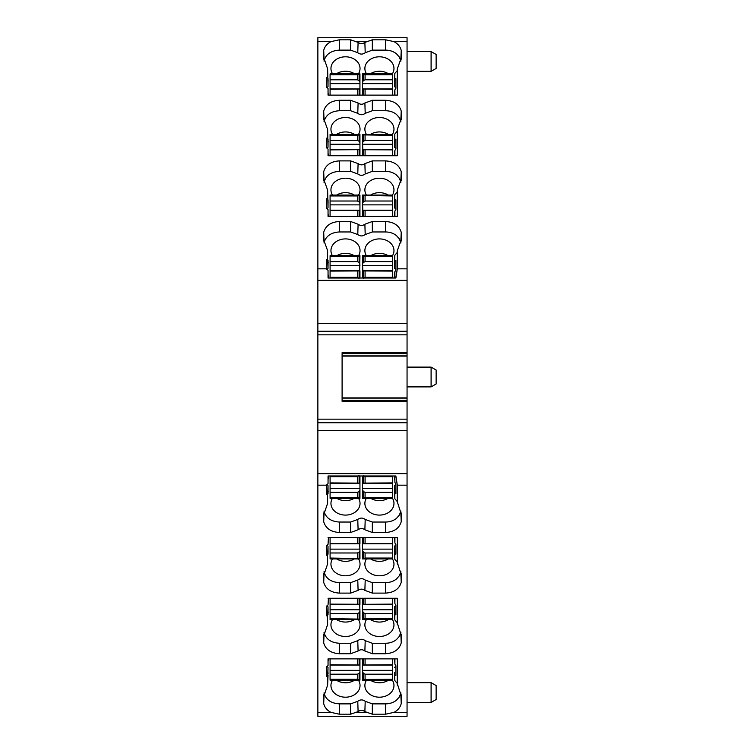 <?xml version="1.0" encoding="UTF-8"?>
<svg xmlns="http://www.w3.org/2000/svg" width="754" height="754" viewBox="0 0 754 754"><rect width="100%" height="100%" fill="white"/><g stroke="black" fill="none" stroke-linecap="round" stroke-linejoin="round"><path stroke-width="1.13" d="M436.132 685.565L431.099 682.662L436.132 685.565L436.132 699.533L431.099 702.436L431.099 682.662L407.056 682.662M431.099 702.436L407.056 702.436M394.455 672.493L394.813 680.551L394.455 672.493M396.51 700.155L399.318 696.988L396.51 700.155C393.494 702.577 389.856 703.812 385.605 703.868L385.605 714.189L393.927 712.389L407.056 712.389L407.056 716.3L317.868 716.3L317.868 712.389L330.987 712.389C326.991 710.259 324.559 707.299 323.692 703.51L323.315 697.742L327.622 685.141L327.585 677.149L326.586 676.329L326.586 666.762L328.047 665.565L328.047 658.864L397.349 658.864L397.235 683.36L394.813 680.551M407.056 712.389L407.056 485.18L397.311 485.18L397.235 501.533L394.813 498.724L394.832 493.634L395.907 493.521L395.907 483.927L394.889 482.353L394.917 475.991M394.785 475.991L394.889 482.353M394.088 475.991L394.785 479.93M394.832 493.634L394.474 485.585L395.907 484.407M394.813 498.724L394.474 485.585M324.022 511.042L324.116 511.523C326.02 518.007 331.091 521.514 339.319 522.041L350.648 522.041L357.773 519.431C360.252 517.64 362.731 517.64 365.2 519.431L372.325 522.041L385.605 522.041C389.856 521.985 393.494 520.75 396.51 518.328L399.318 515.161L400.892 511.042M396.51 518.328L399.318 515.161M328.047 491.872L328.018 485.585L326.906 484.671M328.047 490.892L328.178 491.372M328.037 614.736L328.018 606.8L326.916 605.886M328.047 612.107L328.178 612.587M324.022 632.267L324.116 632.738C326.02 639.222 331.091 642.728 339.319 643.266L350.648 643.266L350.648 653.718L339.319 653.718C330.855 653.171 325.643 649.562 323.692 642.898L323.315 637.139L327.622 624.538L327.585 616.546L326.586 615.726L326.586 606.15L328.047 604.962L328.424 598.261M394.276 598.261L394.785 601.145L394.785 598.261M328.047 598.261L397.349 598.261L397.235 622.757L394.813 619.939L394.832 614.859L395.907 614.746L395.907 605.142L394.889 603.568L394.917 598.261M394.889 603.568L394.785 601.145M394.832 614.859L394.474 606.8L395.907 605.622M394.813 619.939L394.474 606.8M350.648 643.266L357.773 640.655C360.252 638.855 362.731 638.855 365.2 640.655L372.325 643.266L385.605 643.266C389.856 643.2 393.494 641.965 396.51 639.552L399.318 636.385L400.892 632.267M396.51 639.552L399.318 636.385M328.037 554.133L328.018 546.188L326.916 545.283M328.047 551.494L328.178 551.975M324.022 571.655L324.116 572.126C326.02 578.61 331.091 582.116 339.319 582.654L350.648 582.654L350.648 593.106L339.319 593.106C330.855 592.559 325.643 588.949 323.692 582.286L323.315 576.527L327.622 563.926L327.585 555.934L326.586 555.114L326.586 545.547L328.047 544.35L328.424 537.649M394.276 537.649L394.785 540.533L394.785 537.649M328.047 537.649L397.349 537.649L397.235 562.145L394.813 559.327L394.832 554.247L395.907 554.133L395.907 544.529L394.889 542.965L394.917 537.649M394.889 542.965L394.785 540.533M394.832 554.247L394.474 546.188L395.907 545.01M394.813 559.327L394.474 546.188M350.648 582.654L357.773 580.043C360.252 578.243 362.731 578.243 365.2 580.043L372.325 582.654L385.605 582.654C389.856 582.597 393.494 581.353 396.51 578.94L399.318 575.773L400.892 571.655M396.51 578.94L399.318 575.773M350.648 703.868L350.648 714.189L358.093 711.597C360.355 709.957 362.617 709.957 364.879 711.597L365.2 701.258C362.731 699.467 360.252 699.467 357.773 701.258L350.648 703.868L339.319 703.868C331.091 703.341 326.02 699.825 324.116 693.35L324.022 692.869M324.022 61.131L324.116 60.65C326.02 54.175 331.091 50.659 339.319 50.132L350.648 50.132L357.773 52.742C360.252 54.533 362.731 54.533 365.2 52.742L372.325 50.132L372.325 39.811L364.879 42.403L365.2 52.742M350.648 50.132L350.648 39.811L358.093 42.403C360.355 44.043 362.617 44.043 364.879 42.403M328.047 262.128L328.018 268.415L326.906 269.329M328.047 263.108L328.178 262.628M324.022 242.958L324.116 242.477C326.02 235.993 331.091 232.486 339.319 231.959L350.648 231.959L357.773 234.569C360.252 236.36 362.731 236.36 365.2 234.569L372.325 231.959L385.605 231.959C389.856 232.015 393.494 233.25 396.51 235.672L399.318 238.839L400.892 242.958M396.51 235.672L399.318 238.839M401.58 238.877L397.292 250.686L397.235 252.467L394.813 255.276L394.474 268.415L394.813 255.276M395.907 269.593L394.474 268.415M394.088 278.009L394.889 271.647L395.907 270.073L395.907 260.479L394.832 260.366M372.325 50.132L385.605 50.132C389.856 50.188 393.494 51.423 396.51 53.845L399.318 57.012L400.892 61.131M396.51 53.845L399.318 57.012M401.58 57.05L397.292 68.859L397.235 70.64L394.813 73.449L394.474 86.597L394.813 73.449M395.907 87.766L394.474 86.597M394.276 95.136L394.889 89.82L395.907 88.246L395.907 78.652L394.832 78.539M394.785 95.136L394.785 92.242M394.889 89.82L394.917 95.136M328.424 95.136L328.047 92.553L328.047 95.136L397.349 95.136L397.301 70.329M328.037 78.652L328.018 86.597L326.916 87.502M328.047 81.281L328.178 80.801M324.022 121.733L324.116 121.262C326.02 114.778 331.091 111.272 339.319 110.734L350.648 110.734L357.773 113.345C360.252 115.145 362.731 115.145 365.2 113.345L372.325 110.734L385.605 110.734C389.856 110.8 393.494 112.035 396.51 114.448L399.318 117.615L400.892 121.733M396.51 114.448L399.318 117.615M401.58 117.652L397.292 129.462L397.235 131.243L394.813 134.061L394.474 147.2L394.813 134.061M395.907 148.378L394.474 147.2M394.276 155.739L394.889 150.432L395.907 148.858L395.907 139.254L394.832 139.141M394.785 155.739L394.785 152.855M394.889 150.432L394.917 155.739M328.424 155.739L328.047 153.166L328.047 155.739L397.349 155.739L397.301 130.942M328.037 139.264L328.018 147.2L326.916 148.114M328.047 141.893L328.178 141.413M324.022 182.345L324.116 181.874C326.02 175.39 331.091 171.884 339.319 171.347L350.648 171.347L357.773 173.957C360.252 175.757 362.731 175.757 365.2 173.957L372.325 171.347L385.605 171.347C389.856 171.403 393.494 172.647 396.51 175.06L399.318 178.227L400.892 182.345M396.51 175.06L399.318 178.227M401.58 178.264L397.292 190.074L397.235 191.855L394.813 194.673L394.474 207.812L394.813 194.673M395.907 208.99L394.474 207.812M394.276 216.351L394.889 211.035L395.907 209.471L395.907 199.867L394.832 199.753M394.785 216.351L394.785 213.467M394.889 211.035L394.917 216.351M328.424 216.351L328.047 213.768L328.047 216.351L397.349 216.351L397.301 191.554M328.037 199.867L328.018 207.812L326.916 208.717M328.047 202.506L328.178 202.025M394.785 278.009L394.785 274.07M394.889 271.647L394.917 278.009M328.584 278.009L328.047 274.381L328.047 278.009L328.047 270.29L326.586 269.065L326.586 259.489L327.585 258.679L328.018 268.415M436.132 54.467L436.132 68.435L431.099 71.338L431.099 51.564L436.132 54.467M436.132 370.016L436.132 383.984L431.099 386.887L431.099 367.113L436.132 370.016M328.047 658.864L328.047 661.447L328.424 658.864M328.584 475.991L328.047 479.619L328.047 475.991L328.047 483.71L326.586 484.935L326.586 494.511L327.585 495.321L328.018 485.585M397.311 485.18L395.888 475.991L328.047 475.991M323.334 696.95L323.381 696.187M328.037 675.348L327.622 685.282L328.018 667.403L326.916 666.498M327.585 677.149L328.018 667.403M326.586 666.762L326.586 676.329M394.832 675.461L395.907 675.348L395.907 665.754L394.889 664.18L394.917 658.864M401.58 696.95L397.301 683.671M397.301 685.282L397.217 683.312L397.301 685.282M401.533 696.187L401.232 703.51C400.355 707.299 397.923 710.259 393.927 712.389M399.318 696.988L400.892 692.869M401.58 515.123L397.301 501.844M401.533 514.36L401.232 521.683C399.271 528.347 394.069 531.947 385.605 532.503L372.325 532.503L364.879 529.77C362.617 528.13 360.355 528.13 358.093 529.77L357.773 519.431M350.648 522.041L350.648 532.503L358.093 529.77M350.648 532.503L339.319 532.503C330.855 531.947 325.643 528.347 323.692 521.683L323.315 515.915L327.622 503.314L327.585 495.321M323.334 515.123L323.381 514.36M328.037 493.521L328.047 491.862M323.334 636.348L323.381 635.575M327.585 616.546L328.018 606.8M326.586 606.15L326.586 615.726M401.58 636.348L397.301 623.058M397.301 624.68L397.217 622.71L397.301 624.68M401.533 635.575L401.232 642.898C399.271 649.562 394.069 653.171 385.605 653.718L372.325 653.718L364.879 650.985C362.617 649.345 360.355 649.345 358.093 650.985L357.773 640.655M350.648 653.718L358.093 650.985M323.334 575.736L323.381 574.972M327.585 555.934L328.018 546.188M326.586 545.547L326.586 555.114M401.58 575.736L397.301 562.446M397.301 564.067L397.217 562.098L397.301 564.067M401.533 574.972L401.232 582.286C399.271 588.949 394.069 592.559 385.605 593.106L372.325 593.106L364.879 590.382C362.617 588.742 360.355 588.742 358.093 590.382L357.773 580.043M350.648 593.106L358.093 590.382M385.605 714.189L372.325 714.189L364.879 711.597M385.605 703.868L372.325 703.868L365.2 701.258M350.648 714.189L339.319 714.189L330.987 712.389M350.648 39.811L339.319 39.811L330.987 41.611C326.991 43.741 324.559 46.701 323.692 50.49L323.315 56.258L327.622 68.859L328.018 86.597M385.605 50.132L385.605 39.811L372.325 39.811M328.037 260.479L328.047 262.138M323.334 238.877L327.622 250.686L327.585 258.679M350.648 231.959L350.648 221.497L339.319 221.497C330.855 222.053 325.643 225.653 323.692 232.317L323.381 239.64M350.648 221.497L358.093 224.23C360.355 225.87 362.617 225.87 364.879 224.23L365.2 234.569M385.605 231.959L385.605 221.497L372.325 221.497L364.879 224.23M385.605 221.497C394.069 222.053 399.271 225.653 401.232 232.317L401.533 239.64M328.047 278.009L395.888 278.009L397.311 268.82L397.301 252.156M385.605 39.811L393.927 41.611C397.923 43.741 400.355 46.701 401.232 50.49L401.533 57.813M397.301 68.718L397.217 70.688L397.301 68.718M326.586 87.238L326.586 77.671L326.586 87.238L328.047 88.435L328.047 95.136M327.585 76.851L326.586 77.671M323.334 57.05L323.381 57.813M350.648 110.734L350.648 100.282L358.093 103.015C360.355 104.655 362.617 104.655 364.879 103.015L365.2 113.345M385.605 110.734L385.605 100.282L372.325 100.282L364.879 103.015M385.605 100.282C394.069 100.829 399.271 104.438 401.232 111.102L401.533 118.425M397.301 129.32L397.217 131.29L397.301 129.32M326.586 147.85L326.586 138.274L326.586 147.85L328.047 149.038L328.047 155.739M323.334 117.652L327.622 129.462L328.018 147.2M327.585 137.454L326.586 138.274M350.648 100.282L339.319 100.282C330.855 100.829 325.643 104.438 323.692 111.102L323.381 118.425M350.648 171.347L350.648 160.894L358.093 163.618C360.355 165.258 362.617 165.258 364.879 163.618L365.2 173.957M385.605 171.347L385.605 160.894L372.325 160.894L364.879 163.618M385.605 160.894C394.069 161.441 399.271 165.051 401.232 171.714L401.533 179.028M397.301 189.933L397.217 191.902L397.301 189.933M326.586 208.453L326.586 198.886L326.586 208.453L328.047 209.65L328.047 216.351M323.334 178.264L327.622 190.074L328.018 207.812M327.585 198.066L326.586 198.886M350.648 160.894L339.319 160.894C330.855 161.441 325.643 165.051 323.692 171.714L323.381 179.028M342.099 398.084L407.056 398.084L407.056 401.307L342.099 401.307L342.099 352.693L407.056 352.693L407.056 353.617L342.099 353.617M328.178 673.199L328.047 672.719M394.276 658.864L394.785 661.758L394.785 658.864M394.889 664.18L394.785 661.758M407.056 485.18L407.056 429.28M317.868 331.26L317.868 334.833L407.056 334.833L407.056 331.26L317.868 331.26L317.868 37.7L407.056 37.7L407.056 324.72M407.056 51.564L431.099 51.564M407.056 71.338L431.099 71.338M395.907 666.234L394.474 667.403M342.099 355.916L407.056 355.916L407.056 398.084M407.056 355.916L407.056 353.617M407.056 367.113L431.099 367.113M407.056 386.887L431.099 386.887M317.868 712.389L317.868 334.833M407.056 334.833L407.056 352.693M407.056 401.307L407.056 419.167L317.868 419.167M317.868 323.475L407.056 323.475L407.056 331.26M407.056 419.167L407.056 430.525L317.868 430.525M332.589 680.155A14.543 11.678 180 0 0 330.949 685.537A14.543 11.678 180 0 0 345.492 697.205A14.543 11.678 180 0 0 360.035 685.537A14.543 11.678 180 0 0 358.404 680.155M366.519 680.155A14.543 11.678 180 0 0 364.879 685.537A14.543 11.678 180 0 0 379.422 697.205A14.543 11.678 180 0 0 393.965 685.537A14.543 11.678 180 0 0 392.334 680.155M366.397 558.94A14.543 11.678 180 0 0 364.879 564.124A14.543 11.678 180 0 0 379.422 575.792A14.543 11.678 180 0 0 393.965 564.124A14.543 11.678 180 0 0 392.41 558.874M332.467 558.94A14.543 11.678 180 0 0 330.949 564.124A14.543 11.678 180 0 0 345.492 575.792A14.543 11.678 180 0 0 360.035 564.124A14.543 11.678 180 0 0 358.527 558.94M366.453 619.552A14.543 11.678 180 0 0 364.879 624.83A14.543 11.678 180 0 0 379.422 636.499A14.543 11.678 180 0 0 393.965 624.83A14.543 11.678 180 0 0 392.391 619.552L362.551 619.552L363.4 618.874L363.4 612.738L365.077 613.586L392.41 613.586L392.41 609.741L362.551 609.741L362.551 619.326M332.523 619.552A14.543 11.678 180 0 0 330.949 624.83A14.543 11.678 180 0 0 345.492 636.499A14.543 11.678 180 0 0 360.035 624.83A14.543 11.678 180 0 0 358.461 619.552M366.331 498.328A14.543 11.678 180 0 0 364.879 503.418A14.543 11.678 180 0 0 379.422 515.095A14.543 11.678 180 0 0 393.965 503.418A14.543 11.678 180 0 0 392.41 498.168M332.401 498.328A14.543 11.678 180 0 0 330.949 503.418A14.543 11.678 180 0 0 345.492 515.095A14.543 11.678 180 0 0 360.035 503.418A14.543 11.678 180 0 0 358.584 498.328M370.421 619.552A14.543 11.678 180 0 0 388.423 619.552M336.812 498.328A14.543 11.678 180 0 0 354.173 498.328M370.582 558.94A14.543 11.678 180 0 0 388.263 558.94M336.341 680.155A14.543 11.678 180 0 0 354.644 680.155M336.491 619.552A14.543 11.678 180 0 0 354.493 619.552M370.271 680.155A14.543 11.678 180 0 0 388.574 680.155M336.652 558.94A14.543 11.678 180 0 0 354.333 558.94M370.742 498.328A14.543 11.678 180 0 0 388.103 498.328M392.41 255.832A14.543 11.678 0 0 0 393.965 250.582A14.543 11.678 0 0 0 379.422 238.905A14.543 11.678 0 0 0 364.879 250.582A14.543 11.678 0 0 0 366.331 255.672M358.584 255.672A14.543 11.678 0 0 0 360.035 250.582A14.543 11.678 0 0 0 345.492 238.905A14.543 11.678 0 0 0 330.949 250.582A14.543 11.678 0 0 0 332.401 255.672M392.41 195.126A14.543 11.678 0 0 0 393.965 189.876A14.543 11.678 0 0 0 379.422 178.208A14.543 11.678 0 0 0 364.879 189.876A14.543 11.678 0 0 0 366.397 195.06M358.527 195.06A14.543 11.678 0 0 0 360.035 189.876A14.543 11.678 0 0 0 345.492 178.208A14.543 11.678 0 0 0 330.949 189.876A14.543 11.678 0 0 0 332.467 195.06M392.41 155.739L392.41 134.448A14.543 11.678 0 0 0 393.965 129.17A14.543 11.678 0 0 0 379.422 117.501A14.543 11.678 0 0 0 364.879 129.17A14.543 11.678 0 0 0 366.453 134.448M358.461 134.448A14.543 11.678 0 0 0 360.035 129.17A14.543 11.678 0 0 0 345.492 117.501A14.543 11.678 0 0 0 330.949 129.17A14.543 11.678 0 0 0 332.523 134.448M392.334 73.845A14.543 11.678 0 0 0 393.965 68.463A14.543 11.678 0 0 0 379.422 56.795A14.543 11.678 0 0 0 364.879 68.463A14.543 11.678 0 0 0 366.519 73.845M358.404 73.845A14.543 11.678 0 0 0 360.035 68.463A14.543 11.678 0 0 0 345.492 56.795A14.543 11.678 0 0 0 330.949 68.463A14.543 11.678 0 0 0 332.589 73.845M388.423 134.448A14.543 11.678 0 0 0 370.421 134.448M354.644 73.845A14.543 11.678 0 0 0 336.341 73.845M388.263 195.06A14.543 11.678 0 0 0 370.582 195.06M388.103 255.672A14.543 11.678 0 0 0 370.742 255.672M354.493 134.448A14.543 11.678 0 0 0 336.491 134.448M354.173 255.672A14.543 11.678 0 0 0 336.812 255.672M354.333 195.06A14.543 11.678 0 0 0 336.652 195.06M388.574 73.845A14.543 11.678 0 0 0 370.271 73.845M330.082 216.351L330.082 195.06L359.941 195.06L359.941 216.351M330.082 210.479L359.941 210.281M330.082 195.965L357.415 195.965L359.941 195.277M330.082 201.016L357.415 201.016L359.102 201.874L359.941 203.618M330.082 204.871L359.941 204.871M330.082 210.178L359.941 210.178M330.082 155.739L330.082 149.876L359.941 149.669L359.941 134.448L330.082 134.448L330.082 140.414L357.415 140.414L359.102 141.262L359.941 143.006M359.941 155.739L359.941 149.669M330.082 149.876L330.082 140.414M330.082 135.352L357.415 135.352L359.941 134.674M330.082 149.575L359.941 149.575M330.082 144.259L359.941 144.259M330.082 95.136L330.082 73.845L359.941 73.845L359.941 95.136M330.082 89.264L359.941 89.057M330.082 74.75L357.415 74.75L359.941 74.062M330.082 79.801L357.415 79.801L359.102 80.659L359.941 82.393M330.082 83.647L359.941 83.647M330.082 88.963L359.941 88.963M392.41 475.991L392.41 482.909L362.551 483.116L362.551 498.328L392.41 498.328L392.41 492.371L365.077 492.371L363.4 491.514L362.551 489.78M362.551 475.991L362.551 483.116M365.077 482.909L365.077 476.66L363.447 475.416M392.41 482.909L392.41 492.371M392.41 497.423L365.077 497.423L362.551 498.111M392.41 483.21L362.551 483.21M392.41 488.526L362.551 488.526M392.41 537.649L392.41 558.94L362.551 558.94L362.551 537.649M392.41 543.521L362.551 543.719M392.41 558.035L365.077 558.035L362.551 558.723M392.41 552.984L365.077 552.984L363.4 552.126L362.551 550.382M392.41 549.129L362.551 549.129M392.41 543.822L362.551 543.822M392.41 609.741L392.41 598.261M392.41 619.552L392.41 613.586M392.41 618.648L363.4 618.874M362.551 598.261L362.551 609.741M392.41 604.124L362.551 604.331M362.551 610.994L363.4 612.738M392.41 604.425L362.551 604.425M392.41 658.864L392.41 664.736L362.551 664.943L362.551 680.155L392.41 680.155L392.41 674.199L365.077 674.199L363.4 673.341L363.4 679.477L362.551 679.938M362.551 658.864L362.551 664.943M392.41 664.736L392.41 674.199M363.4 673.341L362.551 671.607M392.41 679.25L363.4 679.477M392.41 670.353L362.551 670.353M392.41 665.037L362.551 665.037M392.41 216.351L392.41 195.06L362.551 195.06L362.551 203.618L362.551 195.277M392.41 195.965L362.815 195.503M392.41 201.016L365.077 201.016L363.4 201.874L363.4 195.738M392.41 210.479L362.815 210.347L362.551 203.618M362.551 216.351L362.551 210.281M362.815 202.76L363.4 201.874M392.41 210.178L362.551 210.178M392.41 204.871L362.551 204.871M392.41 134.448L362.551 134.448L362.551 143.006L362.551 134.674M392.41 135.352L362.815 134.9M392.41 140.414L365.077 140.414L363.4 141.262L363.4 135.126M392.41 149.876L362.815 149.735L362.551 143.006M362.551 155.739L362.551 149.669M362.815 142.148L363.4 141.262M392.41 149.575L362.551 149.575M392.41 144.259L362.551 144.259M392.41 95.136L392.41 73.845L362.551 73.845L362.551 95.136M392.41 89.264L362.551 89.057M392.41 74.75L365.077 74.75L362.551 74.062M392.41 79.801L365.077 79.801L363.4 80.659L363.4 74.523M362.815 74.288L362.551 82.393M362.815 81.545L363.4 80.659M392.41 88.963L362.551 88.963M392.41 83.647L362.551 83.647M359.045 475.416L357.415 476.66L330.082 476.66L330.082 498.328L359.941 498.328L359.941 475.991M330.082 476.66L330.082 475.991M330.082 482.909L359.941 483.116M330.082 497.423L357.415 497.423L359.941 498.111M330.082 492.371L357.415 492.371L359.102 491.514L359.102 497.649M359.677 497.885L359.941 489.78M359.677 490.628L359.102 491.514M330.082 483.21L359.941 483.21M330.082 488.526L359.941 488.526M330.082 537.649L330.082 558.94L359.941 558.94L359.941 550.382L359.941 558.723M330.082 558.035L359.677 558.497M330.082 552.984L357.415 552.984L359.102 552.126L359.102 558.262M330.082 543.521L359.677 543.653L359.941 550.382M359.941 537.649L359.941 543.719M359.677 551.24L359.102 552.126M330.082 543.822L359.941 543.822M330.082 549.129L359.941 549.129M330.082 598.261L330.082 619.552L359.941 619.552L359.941 610.994L359.941 619.326M330.082 618.648L359.677 619.1M330.082 613.586L357.415 613.586L359.102 612.738L359.102 618.874M330.082 604.124L359.677 604.265L359.941 610.994M359.941 598.261L359.941 604.331M359.677 611.852L359.102 612.738M330.082 604.425L359.941 604.425M330.082 609.741L359.941 609.741M330.082 658.864L330.082 664.736L359.941 664.943L359.941 658.864M330.082 664.736L330.082 680.155L359.941 680.155L359.941 664.943M330.082 679.25L357.415 679.25L359.941 679.938M330.082 674.199L357.415 674.199L359.102 673.341L359.102 679.477M359.677 679.712L359.941 671.607M359.677 672.455L359.102 673.341M330.082 670.353L359.941 670.353M330.082 665.037L359.941 665.037M330.082 261.629L330.082 271.091L359.677 270.95L359.941 255.672L330.082 255.672L330.082 261.629L357.415 261.629L359.102 262.486L359.102 256.351L359.941 255.889M359.941 278.009L359.941 270.884M357.415 271.091L357.415 277.34L359.045 278.584M330.082 271.091L330.082 278.009M359.102 262.486L359.941 264.22M330.082 256.577L359.102 256.351M330.082 265.474L359.941 265.474M330.082 270.79L359.941 270.79M392.41 278.009L392.41 255.672L362.551 255.672L362.551 264.22L362.551 255.889M392.41 256.577L362.815 256.115M392.41 261.629L365.077 261.629L363.4 262.486L363.4 256.351M392.41 271.091L362.815 270.95L362.551 264.22M365.077 271.091L365.077 277.34L363.447 278.584M362.551 278.009L362.551 270.884M362.815 263.372L363.4 262.486M392.41 265.474L362.551 265.474M392.41 270.79L362.551 270.79M358.093 711.597L357.773 701.258M358.093 42.403L357.773 52.742M324.116 693.35L323.692 703.51M323.56 694.877L323.334 700.136M401.364 694.877L401.59 700.136M400.798 693.35L401.232 703.51M401.364 513.059L401.59 518.309M400.798 511.523L401.232 521.683M385.605 522.041L385.605 532.503M372.325 522.041L372.325 532.503M365.2 519.431L364.879 529.77M339.319 522.041L339.319 532.503M324.116 511.523L323.692 521.683M323.56 513.059L323.334 518.309M339.319 643.266L339.319 653.718M324.116 632.738L323.692 642.898M323.56 634.274L323.334 639.533M401.364 634.274L401.59 639.533M400.798 632.738L401.232 642.898M385.605 643.266L385.605 653.718M372.325 643.266L372.325 653.718M365.2 640.655L364.879 650.985M339.319 582.654L339.319 593.106M324.116 572.126L323.692 582.286M323.56 573.662L323.334 578.921M401.364 573.662L401.59 578.921M400.798 572.126L401.232 582.286M385.605 582.654L385.605 593.106M372.325 582.654L372.325 593.106M365.2 580.043L364.879 590.382M372.325 703.868L372.325 714.189M357.113 712.389L365.869 712.389M339.319 703.868L339.319 714.189M339.319 50.132L339.319 39.811M357.113 41.611L365.869 41.611M323.56 240.941L323.334 235.691M324.116 242.477L323.692 232.317M339.319 231.959L339.319 221.497M357.773 234.569L358.093 224.23M372.325 231.959L372.325 221.497M400.798 242.477L401.232 232.317M401.364 240.941L401.59 235.691M400.798 60.65L401.232 50.49M401.364 59.123L401.59 53.864M323.56 59.123L323.334 53.864M324.116 60.65L323.692 50.49M357.773 113.345L358.093 103.015M372.325 110.734L372.325 100.282M400.798 121.262L401.232 111.102M401.364 119.726L401.59 114.467M323.56 119.726L323.334 114.467M324.116 121.262L323.692 111.102M339.319 110.734L339.319 100.282M357.773 173.957L358.093 163.618M372.325 171.347L372.325 160.894M400.798 181.874L401.232 171.714M401.364 180.338L401.59 175.079M323.56 180.338L323.334 175.079M324.116 181.874L323.692 171.714M339.319 171.347L339.319 160.894M342.099 400.383L407.056 400.383M342.099 356.105L407.056 356.105M342.099 397.895L407.056 397.895M407.056 355.888L342.099 355.888M342.099 398.112L407.056 398.112M407.056 473.625L317.868 473.625M326.586 485.18L317.868 485.18M393.927 41.611L407.056 41.611M317.868 41.611L330.987 41.611M397.311 268.82L407.056 268.82M317.868 268.82L326.586 268.82M317.868 280.375L407.056 280.375M317.868 422.74L407.056 422.74M359.677 216.351L359.677 210.347M359.102 216.351L359.102 210.413M357.415 210.479L357.415 216.351M359.677 202.76L359.677 195.503M357.415 195.965L357.415 201.016M359.102 195.738L359.102 201.874M359.677 155.739L359.677 149.735M359.102 155.739L359.102 149.801M357.415 149.876L357.415 155.739M359.677 142.148L359.677 134.9M357.415 135.352L357.415 140.414M359.102 135.126L359.102 141.262M359.677 95.136L359.677 89.132M359.102 95.136L359.102 89.198M357.415 89.264L357.415 95.136M359.677 81.545L359.677 74.288M357.415 74.75L357.415 79.801M359.102 74.523L359.102 80.659M362.815 475.991L362.815 483.05M363.4 475.991L363.4 482.975M392.41 476.66L365.077 476.66M362.815 490.628L362.815 497.885M365.077 497.423L365.077 492.371M363.4 497.649L363.4 491.514M362.815 537.649L362.815 543.653M363.4 537.649L363.4 543.587M365.077 543.521L365.077 537.649M362.815 551.24L362.815 558.497M365.077 558.035L365.077 552.984M363.4 558.262L363.4 552.126M365.077 618.648L365.077 613.586M365.077 604.124L365.077 598.261M362.815 611.852L362.815 619.1M362.815 598.261L362.815 604.265M363.4 598.261L363.4 604.199M362.815 658.864L362.815 664.868M363.4 658.864L363.4 664.802M365.077 664.736L365.077 658.864M362.815 672.455L362.815 679.712M365.077 679.25L365.077 674.199M365.077 195.965L365.077 201.016M365.077 210.479L365.077 216.351M363.4 216.351L363.4 210.413M362.815 216.351L362.815 210.347M365.077 135.352L365.077 140.414M365.077 149.876L365.077 155.739M363.4 155.739L363.4 149.801M362.815 155.739L362.815 149.735M365.077 95.136L365.077 89.264M363.4 95.136L363.4 89.198M362.815 95.136L362.815 89.132M365.077 74.75L365.077 79.801M357.415 476.66L357.415 482.909M359.102 475.991L359.102 482.975M359.677 475.991L359.677 483.05M357.415 497.423L357.415 492.371M357.415 558.035L357.415 552.984M357.415 543.521L357.415 537.649M359.102 537.649L359.102 543.587M359.677 537.649L359.677 543.653M357.415 618.648L357.415 613.586M357.415 604.124L357.415 598.261M359.102 598.261L359.102 604.199M359.677 598.261L359.677 604.265M357.415 664.736L357.415 658.864M359.102 658.864L359.102 664.802M359.677 658.864L359.677 664.868M357.415 679.25L357.415 674.199M359.677 278.009L359.677 270.95M359.102 278.009L359.102 271.025M330.082 277.34L357.415 277.34M359.677 263.372L359.677 256.115M357.415 256.577L357.415 261.629M365.077 256.577L365.077 261.629M392.41 277.34L365.077 277.34M363.4 278.009L363.4 271.025M362.815 278.009L362.815 270.95"/></g></svg>

